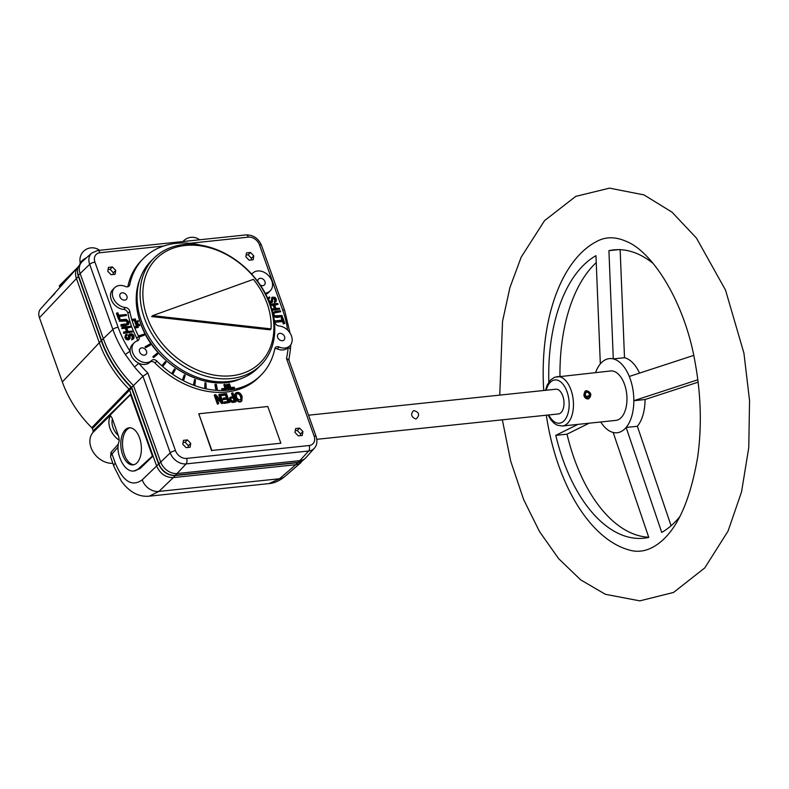 <?xml version="1.0" encoding="UTF-8"?>
<svg xmlns="http://www.w3.org/2000/svg" width="789" height="789" viewBox="0 0 789 789"><rect width="100%" height="100%" fill="white"/><g stroke="black" fill="none" stroke-linecap="round" stroke-linejoin="round"><path stroke-width="1.18" d="M152.622 315.639L151.675 316.576L270.104 329.832L271.051 328.895L152.622 315.639L253.407 279.355A69.373 53.139 -135.1 0 1 271.051 328.895M147.109 317.06A73.515 56.315 -135.1 0 1 218.918 250.991A73.515 56.315 -135.1 0 1 259.098 363.818A73.515 56.315 -135.1 0 1 147.109 317.06M144.446 318.184A75.586 57.903 -135.1 0 1 153.904 258.21A75.586 57.903 -135.1 0 1 248.308 270.558A75.586 57.903 -135.1 0 1 260.972 364.922A75.586 57.903 -135.1 0 1 197.694 373.325A75.586 57.903 -135.1 0 1 144.446 318.184M260.972 364.922L257.964 367.94A75.586 57.903 -135.1 0 1 242.105 378.247A75.586 57.903 -135.1 0 1 141.438 321.202A75.586 57.903 -135.1 0 1 140.649 277.117A75.586 57.903 -135.1 0 1 150.896 261.228L153.904 258.21M215.979 390.289A82.835 63.455 -135.1 0 1 205.712 388.78L206.176 388.306A82.835 63.455 -135.1 0 1 205.199 388.089L204.736 388.563A82.835 63.455 -135.1 0 1 194.4 385.505L194.873 385.032A82.835 63.455 -135.1 0 1 193.897 384.677L193.433 385.15A82.835 63.455 -135.1 0 1 183.275 380.623L183.748 380.15A82.835 63.455 -135.1 0 1 182.801 379.657L182.338 380.13A82.835 63.455 -135.1 0 1 172.604 374.233L173.067 373.759A82.835 63.455 -135.1 0 1 172.18 373.148L171.706 373.621A82.835 63.455 -135.1 0 1 162.623 366.5L163.086 366.027A82.835 63.455 -135.1 0 1 162.268 365.297L161.794 365.771A82.835 63.455 -135.1 0 1 156.912 361.125L155.029 363.009A82.835 63.455 44.9 0 0 259.058 377.112L260.932 375.229A82.835 63.455 -135.1 0 1 216.936 390.358L217.409 389.884A82.835 63.455 -135.1 0 1 216.452 389.815L215.979 390.289L214.914 384.766L215.387 384.292A76.622 58.692 44.9 0 0 216.344 384.361L217.409 389.884M273.842 317.947A82.835 63.455 -135.1 0 1 274.73 322.05A4.142 3.176 -135.1 0 0 279.04 325.995A12.427 9.517 -135.1 0 1 290.52 333.865A12.427 9.517 -135.1 0 1 289.898 345.789A12.427 9.517 -135.1 0 1 279.109 347.012A4.142 3.176 -135.1 0 0 275.509 347.416A4.142 3.176 -135.1 0 0 274.819 348.738A82.835 63.455 -135.1 0 1 260.932 375.229M265.617 293.972A4.142 3.176 -135.1 0 1 266.12 293.252A4.142 3.176 -135.1 0 1 267.165 292.63A12.427 9.517 44.9 0 0 270.302 290.747A12.427 9.517 44.9 0 0 268.28 275.302A12.427 9.517 44.9 0 0 252.796 273.112A4.142 3.176 -135.1 0 1 251.415 273.793M125.5 307.513A4.142 3.176 -135.1 0 1 129.81 311.458L127.926 313.341A4.142 3.176 44.9 0 0 123.617 309.396L125.5 307.513A12.427 9.517 -135.1 0 1 114.01 299.642A12.427 9.517 -135.1 0 1 114.642 287.709A12.427 9.517 -135.1 0 1 125.431 286.496A4.142 3.176 -135.1 0 0 129.021 286.082A4.142 3.176 -135.1 0 0 129.721 284.76A82.835 63.455 -135.1 0 1 143.598 258.279A82.835 63.455 -135.1 0 1 200.84 245.182M139.061 335.719L143.815 334.23A76.622 58.692 44.9 0 0 144.318 335.167L139.475 336.686A4.142 3.176 -135.1 0 0 139.14 335.867A82.835 63.455 -135.1 0 1 139.061 335.719L138.588 336.193A82.835 63.455 -135.1 0 1 129.81 311.458M144.318 335.167L139.002 337.159A4.142 3.176 -135.1 0 1 138.42 340.246A4.142 3.176 -135.1 0 1 137.375 340.878A12.427 9.517 44.9 0 0 134.238 342.751A12.427 9.517 44.9 0 0 136.26 358.206A12.427 9.517 44.9 0 0 151.744 360.395A4.142 3.176 -135.1 0 1 156.912 361.125M161.794 365.771L165.276 361.599A76.622 58.692 44.9 0 0 166.094 362.319L163.086 366.027M171.706 373.621L174.438 368.857A76.622 58.692 44.9 0 0 175.326 369.469L173.067 373.759M182.338 380.13L184.271 374.883A76.622 58.692 44.9 0 0 185.208 375.377L183.748 380.15M193.433 385.15L194.528 379.529A76.622 58.692 44.9 0 0 195.494 379.894L194.873 385.032M204.736 388.563L204.982 382.695A76.622 58.692 44.9 0 0 205.959 382.912L206.176 388.306M228.928 386.59L229.806 389.046L234.116 388.592L234.264 387.202L230.812 387.567L229.491 383.868L228.159 384.43L228.751 386.097M136.684 323.135L138.43 321.577L138.055 320.541L136.369 321.971L135.274 318.884L132.217 319.624L132.542 320.541L134.268 320.364L136.487 326.587M137.483 325.068L139.328 325.896L139.801 325.433L139.416 324.348L136.635 323.105L138.43 321.577M132.69 319.16L133.016 320.078L134.741 319.89L137.099 326.518L135.373 326.705L135.225 328.086L138.292 327.346L137.187 324.259L139.801 325.433M126.891 296.122A4.142 3.176 44.9 0 0 120.579 293.488A4.142 3.176 44.9 0 0 122.847 299.84A4.142 3.176 44.9 0 0 126.891 296.122M257.855 281.604A4.142 3.176 -135.1 0 1 261.514 278.418A4.142 3.176 -135.1 0 1 265.134 283.527A4.142 3.176 -135.1 0 1 260.271 285.016M139.584 351.884A4.142 3.176 -135.1 0 1 143.628 348.166A4.142 3.176 -135.1 0 1 145.896 354.517A4.142 3.176 -135.1 0 1 139.584 351.884M157.248 354.557L153.569 357.595A82.835 63.455 -135.1 0 1 152.839 356.776L156.991 353.275A76.622 58.692 44.9 0 0 157.721 354.083L157.248 354.557M284.553 336.656A4.142 3.176 44.9 0 0 278.241 334.023A4.142 3.176 44.9 0 0 280.509 340.384A4.142 3.176 44.9 0 0 284.553 336.656M224.313 384.411L225.181 384.322L226.818 388.938L222.034 389.865L221.709 388.947L225.634 388.109L224.313 384.411L223.849 384.884L225.013 388.178M226.916 384.164L226.482 386.59L228.544 388.75L228.978 386.334L226.916 384.164L226.058 386.797M226.236 387.3L228.08 389.224L228.544 388.75M149.93 345.434L145.669 347.722A82.835 63.455 -135.1 0 1 145.038 346.835L149.782 344.073A76.622 58.692 44.9 0 0 150.403 344.961L149.93 345.434M157.721 354.083L153.569 357.595M154.042 357.121A82.835 63.455 -135.1 0 1 153.313 356.303M127.818 286.762A4.142 3.176 44.9 0 0 127.838 286.644A82.835 63.455 44.9 0 1 141.724 260.163L143.598 258.279M236.039 401.749L232.055 401.986L229.905 399.737L230.053 397.311L233.258 396.571L231.966 392.961L232.883 392.863L236.039 401.749L232.992 402.489L230.329 401.7L229.431 400.21L229.855 397.567M233.623 397.617L230.911 398.169L230.822 399.589L231.976 400.94L234.757 400.792L233.623 397.617L230.733 398.435M232.637 396.64L231.502 393.435L231.966 392.961M240.852 400.201L240.704 396.936C239.807 394.49 238.386 393.504 236.463 393.958M242.124 396.384L241.888 400.822C238.426 403.919 233.219 395.733 235.881 392.863C238.534 391.689 240.606 392.863 242.124 396.384M241.178 396.472C240.112 393.79 238.613 392.873 236.67 393.691C235.753 397.666 237.233 399.776 241.118 400.003L241.178 396.472L240.704 396.936M241.641 401.039L241.414 401.295C237.953 404.392 232.745 396.196 235.418 393.336L235.664 393.119M267.668 298.153L269.522 296.92L269.927 297.818L268.97 298.262L268.763 300.155L270.824 301.812L271.672 301.013L272.195 297.167L275.016 297.345L276.328 299.149L276.071 301.585L274.809 302.148L274.414 301.25L275.43 300.599L275.381 299.297L274.582 298.064L272.984 297.966L272.373 302.276L269.453 302.335M269.927 297.818L268.773 298.528M271.13 301.743L271.86 297.542M275.815 301.792L274.345 302.611L274.414 301.25M274.957 301.063L274.108 298.538L272.816 298.252M272.106 302.483L269.759 303.134M126.122 314.495L126.467 315.462L119.1 316.231L119.958 318.638L118.971 318.746L116.91 312.957L117.896 312.848L118.754 315.265L126.122 314.495M128.4 324.437L125.757 325.522L120.934 326.035L121.062 324.595L127.443 323.727L127.897 321.971L126.812 320.531L124.524 320.295L119.238 321.271L119.366 319.831L126.27 319.367L128.863 321.794L128.676 324.22L120.934 326.035M121.407 325.561L121.062 324.595M119.711 320.798L119.366 319.831M127.443 323.727L126.348 321.005L119.238 321.271M132.029 331.064L132.365 332.021L124.021 332.899L123.676 331.942L127.098 331.577L125.757 327.79L122.325 328.145L121.979 327.179L130.333 326.301L130.678 327.267L126.733 327.682L128.084 331.479L132.029 331.064M132.473 338.274L131.615 335.355L130.116 335.059M129.396 339.26L128.134 339.98L126.23 339.457L124.918 337.653L125.441 335.009M131.793 338.511L131.724 339.881L131.793 338.511L133.104 337.278L132.079 334.881L130.303 334.763L130.027 338.412L128.597 339.507L126.704 338.984L125.392 337.179L125.648 334.753L126.911 334.191L127.305 335.078L126.289 335.739M128.429 338.55L128.4 335.631L129.14 334.319M133.4 338.984L131.724 339.881M127.305 335.078L126.289 335.729L126.339 337.031L128.183 338.599L128.854 338.205L129.357 334.053L131.901 333.806L133.134 334.684L133.972 336.124L133.962 338.363L132.187 339.408M275.588 321.843L275.253 320.867L282.62 320.097L281.762 317.691L282.738 317.592L284.799 323.382L283.823 323.48L282.965 321.064L275.124 322.306L275.253 320.867M272.728 312.602L275.489 311.28L280.312 310.767L280.657 311.744L274.266 312.602L273.822 314.367L274.897 315.797L282.008 315.531L282.354 316.497L277.067 317.474L273.635 316.813M282.354 316.497L275.45 316.961L273.398 315.61M280.657 311.744L273.803 313.075M271.751 308.982L274.986 308.647L273.635 304.85L270.509 305.185M270.163 304.219L277.698 303.43L278.044 304.386L274.611 304.751L275.963 308.538L279.395 308.183L279.74 309.15L272.027 309.959M127.926 313.341A82.835 63.455 44.9 0 0 136.793 338.225A4.142 3.176 44.9 0 1 137.207 340.927M234.146 400.861L233.159 398.09M155.029 363.009A4.142 3.176 44.9 0 0 149.861 362.279L151.744 360.395M289.898 345.789L288.024 347.683A12.427 9.517 44.9 0 1 277.225 348.896A4.142 3.176 44.9 0 0 274.848 348.63M134.238 342.751L132.355 344.635A12.427 9.517 44.9 0 0 130.126 351.401A12.427 9.517 44.9 0 0 138.854 363.256A12.427 9.517 44.9 0 0 149.861 362.279M305.205 458.36L303.232 460.145A14.35 10.997 44.9 0 1 297.926 462.413L299.85 460.658L177.318 473.528A14.498 11.105 -135.1 0 1 160.66 461.95L133.449 385.515A103.537 79.314 -135.1 0 1 103.29 338.54L80.103 273.408A14.498 11.105 -135.1 0 1 81.592 262.244A14.498 11.105 -135.1 0 1 82.253 261.583L91.711 253.072A13.807 10.573 44.9 0 0 89.67 264.325L112.866 329.457L101.534 340.414A103.398 79.206 44.9 0 0 131.674 387.35L158.905 463.824A14.35 10.997 44.9 0 0 175.395 475.284L186.096 463.893L308.627 451.022L299.85 460.658A14.498 11.105 -135.1 0 0 305.205 458.36A14.498 11.105 -135.1 0 0 305.856 457.709L314.347 448.211C316.981 445.312 317.582 441.445 316.162 436.613A4.142 1.41 -19.6 0 0 314.14 436.12L286.476 358.443A98.704 75.616 44.9 0 0 288.123 347.574A4.142 2.229 4.4 0 1 290.372 349.774L290.825 344.655M158.905 463.824L170.237 452.866L142.957 376.254A102.846 78.782 -135.1 0 1 134.455 366.944L138.854 363.256A98.704 75.616 44.9 0 0 147.839 373.01L142.957 376.254L131.674 387.35M134.455 366.944L125.362 354.596A4.142 0.72 -33 0 1 130.126 351.401A98.704 75.616 44.9 0 1 118.123 327.277L94.936 262.145A4.142 1.41 -19.6 0 0 89.67 264.325L78.338 275.282L101.534 340.414M78.338 275.282A14.35 10.997 44.9 0 1 78.269 266.721L81.592 262.244M297.926 462.413L175.395 475.284M288.784 359.814L286.476 358.443M265.804 294.327A12.427 9.517 44.9 0 0 268.418 292.63L270.302 290.747M114.642 287.709L112.758 289.593A12.427 9.517 44.9 0 0 112.137 301.526A12.427 9.517 44.9 0 0 123.617 309.396M135.373 326.705L135.225 328.086M135.698 327.622L138.292 327.346M226.818 388.938L222.034 389.865M222.508 389.391L222.182 388.474M228.376 386.393L227.301 385.269L227.084 386.531L228.149 387.655L228.376 386.393L227.903 386.866L227.163 386.077M228.632 383.957L230.27 388.573L229.806 389.046M230.27 388.573L234.589 388.119M150.403 344.961L145.669 347.722M146.133 347.259A82.835 63.455 -135.1 0 1 145.511 346.361M162.268 365.297L165.276 361.599M172.18 373.148L174.438 368.857M182.801 379.657L184.271 374.883M193.897 384.677L194.528 379.529M205.199 388.089L204.982 382.695M216.452 389.815L215.387 384.292M278.044 304.386L274.759 305.156M279.74 309.15L272.146 310.373M274.365 308.716L273.162 305.323L270.657 305.59M281.998 320.156L281.288 318.164L281.762 317.691M284.799 323.382L283.35 323.954L282.492 321.537L275.124 322.306M132.365 332.021L123.548 333.372L123.676 331.942M126.487 331.646L125.283 328.254L121.851 328.618L121.979 327.179M130.678 327.267L126.881 328.086M126.467 315.462L119.247 316.645M119.958 318.638L118.508 319.21L116.447 313.42L116.91 312.957M221.344 394.076L226.473 393.543L229.629 402.42L224.668 402.942L224.293 401.897L228.346 401.473L227.37 398.741L223.573 399.135L223.208 398.1L227.005 397.695L225.93 394.678L221.719 395.121L221.344 394.076L220.871 394.549L221.245 395.585L225.457 395.151L226.394 397.764M229.629 402.42L224.194 403.416L224.293 401.897M227.735 401.532L226.907 399.214L223.1 399.609L223.208 398.1M219.263 394.293L220.131 394.204L223.287 403.08L222.37 403.179L216.265 396.561L218.76 403.564L217.892 403.652L214.726 394.776L215.653 394.678L221.748 401.276L219.263 394.293L218.79 394.766L220.713 400.151M223.287 403.08L221.896 403.652L216.837 398.159M218.76 403.564L217.419 404.126L214.253 395.25L214.726 394.776M267.806 406.513L280.874 443.211L211.846 450.46L198.779 413.771L267.806 406.513M211.846 450.46L280.874 443.211M211.61 450.697L198.779 413.771M86.593 257.678A12.22 4.152 160.4 0 0 80.833 262.244L80.084 263.585A13.462 4.576 -19.6 0 1 84.226 259.808M79.797 264.256A13.462 4.576 -19.6 0 1 80.084 263.585M130.017 427.776A18.64 10.168 -96 0 0 122.709 447.215A18.64 10.168 -96 0 0 133.893 464.711M115.056 274.306L115.746 270.43L112.442 266.968L108.458 267.382L107.768 271.258L111.071 274.72L115.056 274.306M113.083 274.513L113.389 272.787L115.746 270.43M113.389 272.787L110.095 269.325L108.073 269.532M110.095 269.325L112.442 266.968M250.507 252.46L246.523 252.874L245.833 256.76L249.137 260.222L253.121 259.798L253.802 255.922L250.507 252.46L248.16 254.817L246.138 255.025M639.554 373.098A37.27 20.336 -96 0 0 624.503 357.713L613.29 358.896A37.27 20.336 -96 0 0 600.33 363.916A37.27 20.336 -96 0 0 595.557 372.556M671.084 525.75L637.354 426.277A37.27 20.336 -96 0 0 645.047 399.52L633.833 400.704A37.27 20.336 -96 0 0 632.67 388.149A37.27 20.336 -96 0 0 629.287 376.461A37.27 20.336 -96 0 0 613.29 358.896L608.921 250.655A144.959 79.107 84 0 1 613.704 249.876A144.959 79.107 84 0 1 653.203 263.506M600.754 421.977A37.27 20.336 -96 0 0 613.181 432.471A37.27 20.336 -96 0 0 626.141 427.451A37.27 20.336 -96 0 0 633.833 400.704L697.831 379.785M557.133 376.59A24.853 13.561 -96 0 1 573.218 399.885A24.853 13.561 -96 0 1 562.33 426.021L615.824 420.399A24.853 13.561 -96 0 0 626.722 394.263A24.853 13.561 -96 0 0 610.637 370.968L554.637 377.201L550.406 380.12L547.221 385.002L545.475 390.308M629.218 550.012A158.589 86.543 84 0 1 628.892 549.923A158.589 86.543 84 0 1 546.323 415.211M543.72 390.496A158.589 86.543 84 0 1 596.494 241.562A158.589 86.543 84 0 1 596.8 241.404M679.802 516.667A144.959 79.107 84 0 1 661.734 532.407L626.141 427.451L637.354 426.277M613.181 432.471L648.775 537.427A144.959 79.107 84 0 1 643.992 538.206A144.959 79.107 84 0 1 555.791 435.35L577.952 424.374M548.828 382.093A144.959 79.107 84 0 1 595.961 255.675L600.33 363.916M693.709 355.405L629.287 376.461M589.166 423.2L567.015 434.167A144.959 79.107 -96 0 0 648.706 537.22M596.228 262.599A144.959 79.107 -96 0 0 559.963 376.294M620.134 249.482L624.503 357.713M698.127 382.172L645.047 399.52M618.546 249.649L608.921 250.655M567.015 434.167L555.791 435.35M308.529 415.201L555.851 389.224A12.427 6.776 84 0 1 563.622 399.066A12.427 6.776 84 0 1 558.444 413.929L316.833 439.315M586.395 390.673C591.336 392.33 592.105 395.033 588.712 398.77C586.266 399.283 584.639 398.06 583.821 395.111L585.645 390.851L586.395 390.673M415.596 418.949C411.306 417.026 410.546 414.324 413.308 410.842L414.038 410.665C419.196 412.252 419.975 414.945 416.375 418.752L415.596 418.949M302.246 435.469L302.927 431.593L299.633 428.131L295.648 428.545L294.958 432.421L298.262 435.883L302.246 435.469M300.274 435.676L300.579 433.95L302.927 431.593M300.579 433.95L297.285 430.488L295.264 430.695M297.285 430.488L299.633 428.131M187.457 439.917L183.472 440.331L182.782 444.207L186.086 447.669L190.07 447.255L190.751 443.369L187.457 439.917L185.109 442.274L183.087 442.481M188.098 447.462L188.403 445.726L190.751 443.369M188.403 445.726L185.109 442.274M251.149 260.005L251.454 258.279L253.802 255.922M251.454 258.279L248.16 254.817M133.686 471.053L140.047 468.577L153.056 456.003L156.617 465.993L158.579 463.971L131.576 388.149L129.593 390.082L153.056 456.003L152.415 456.062L130.55 394.658L110.105 415.162A72.913 39.785 84 0 1 112.058 417.953L118.695 436.593A72.913 39.785 84 0 1 119.238 440.795A13.63 7.436 -96 0 0 118.705 453.951A24.853 13.561 -96 0 0 133.686 471.053A24.853 13.561 -96 0 0 138.539 468.735L152.415 456.062M112.807 463.33A19.676 15.07 44.9 0 1 93.339 452.275A19.676 15.07 44.9 0 1 92.974 432.471L93.181 430.883L130.915 393.81A2.071 1.588 -135.1 0 1 131.033 394.51A2.071 1.588 -135.1 0 1 130.55 394.658M139.554 437.856A18.64 10.168 84 0 1 133.045 464.869A18.64 10.168 84 0 1 120.983 447.402A18.64 10.168 84 0 1 129.149 427.806A18.64 10.168 84 0 1 139.554 437.856M302.552 460.687L297.512 462.709L295.796 464.711L299.11 463.794L303.124 460.234M93.181 430.883L92.382 428.654A2.071 1.588 44.9 0 0 91.771 427.707A100.499 76.987 -135.1 0 1 62.321 381.925L39.45 317.711A11.46 8.778 -135.1 0 1 40.633 308.884L54.392 293.528M78.21 266.869A14.498 11.105 44.9 0 0 77.884 267.215A14.498 11.105 44.9 0 0 76.385 278.379L99.256 342.594A103.537 79.314 44.9 0 0 128.992 389.155L130.984 387.221A2.071 1.588 -135.1 0 1 131.576 388.149M92.382 428.654L129.593 390.082A2.071 1.588 44.9 0 0 128.992 389.155L91.771 427.707M54.826 293.577L48.435 300.155M130.984 387.221A103.398 79.206 -135.1 0 1 101.248 340.7L78.387 276.475A14.35 10.997 -135.1 0 1 77.559 271.751M78.121 266.948L59.293 285.835L59.481 286.446L60.664 285.993L67.124 279.247M59.481 286.446L71.168 274.72M118.36 435.646A16.983 13.009 -135.1 0 1 112.393 418.9M119.178 440.252A19.676 15.07 -135.1 0 1 110.45 415.625M92.974 432.471L110.243 415.339M118.291 444.118L111.022 452.334L112.028 453.971L117.975 447.166M115.273 463.074A14.518 4.931 160.4 0 0 113.922 466.447L110.578 456.782A14.518 4.931 160.4 0 1 112.028 453.971L115.273 463.074C123.084 481.606 132.079 487.188 142.267 479.82A14.518 11.559 46.1 0 0 158.934 491.419L149.259 496.173L269.059 483.588L279.523 478.745L295.796 464.711L173.284 477.582L175.247 475.55C167.633 475.55 162.08 471.684 158.579 463.971M301.033 462.532L284.671 476.645A14.518 11.007 -130.8 0 1 279.523 478.745L158.934 491.419L173.284 477.582C165.68 477.601 160.128 473.735 156.617 465.993L142.267 479.82M149.259 496.173L149.259 496.173C138.765 497.139 129.475 492.158 121.388 481.231L113.922 466.447M110.578 456.782L111.022 452.334M175.247 475.55L297.512 462.709M586.257 396.64L589.462 395.397L590.557 395.733L589.787 396.246M590.557 395.733A3.777 3.136 68.8 0 0 587.272 391.058A3.777 3.136 68.8 0 0 584.442 395.871A3.777 3.136 68.8 0 0 589.778 397.528A3.777 3.136 68.8 0 0 590.34 396.591L589.314 395.96L586.74 396.956M586.927 391.038A4.142 3.432 68.8 0 0 586.562 390.979A4.142 3.432 68.8 0 0 585.162 391.147A4.142 3.432 68.8 0 0 584.965 391.236M587.904 398.958A4.142 3.432 68.8 0 0 588.16 398.879A4.142 3.432 68.8 0 0 589.304 398.06A4.142 3.432 68.8 0 0 589.531 397.774M589.462 395.397A2.485 2.061 68.8 0 0 586.464 392.429A2.485 2.061 68.8 0 0 588.259 397.054A2.485 2.061 68.8 0 0 589.314 395.96M139.742 279.464C134.781 292.768 135.037 307.306 140.501 323.066C153.766 364.173 206.166 393.918 239.757 379.164A74.511 57.084 -135.1 0 1 140.521 322.928A74.511 57.084 -135.1 0 1 139.742 279.464L140.649 277.117M129.721 284.76L127.838 286.644M139.14 335.867L136.793 338.225M265.686 294.1L267.165 292.63M277.225 348.896L279.109 347.012M125.362 354.596A102.846 78.782 -135.1 0 1 112.866 329.457A4.142 1.41 -19.6 0 1 118.123 327.277M147.839 373.01L175.493 450.687A4.142 1.41 -19.6 0 0 170.237 452.866A13.807 10.573 44.9 0 0 186.096 463.893A4.142 2.259 -96 0 0 186.598 458.399L309.13 445.529A4.142 2.259 84 0 1 308.627 451.022A13.807 10.573 44.9 0 0 314.347 448.211M259.463 244.856L282.649 309.998A4.142 1.41 -19.6 0 1 284.671 310.491L261.484 245.349C258.417 238.337 253.269 234.856 246.04 234.905A4.142 2.259 -96 0 1 248.357 237.144A9.665 7.407 44.9 0 1 259.463 244.856A4.142 1.41 -19.6 0 1 261.484 245.349M309.13 445.529A9.665 7.407 44.9 0 0 314.14 436.12M175.493 450.687A9.665 7.407 44.9 0 0 186.598 458.399M287.571 330.039A98.704 75.616 44.9 0 0 282.649 309.998M91.711 253.072L97.629 250.498A4.142 2.259 84 0 1 99.937 252.736A9.665 7.407 44.9 0 0 94.936 262.145M99.937 252.736L163.57 246.05M189.646 243.308L248.357 237.144M546.166 390.239A21.747 11.865 84 0 1 553.168 380.367A21.747 11.865 84 0 1 567.745 393.987A21.747 11.865 84 0 1 564.362 420.458A21.747 11.865 84 0 1 548.759 414.955M138.539 468.735L140.047 468.577M62.321 381.925L101.248 340.7M54.796 293.044A12.614 9.665 44.9 0 0 54.372 293.557L77.884 267.215M78.387 276.475L39.45 317.711M239.757 379.164L242.105 378.247M288.843 360.336L290.372 349.774M288.804 359.804L316.162 436.613M289.997 332.978L284.671 310.491M97.629 250.498L246.04 234.905M99.552 250.3A12.22 12.22 0 0 0 80.33 263.151M199.647 239.787A12.22 12.22 0 0 0 182.969 241.533M628.892 549.923C638.735 552.921 648.469 550.9 658.105 543.858C676.982 530.129 690.197 501.045 697.752 456.584C701.894 426.05 701.007 394.608 695.07 362.259C684.694 301.645 652.197 251.504 626.328 241.424C615.45 236.532 605.498 236.582 596.494 241.562M502.346 419.827L510.69 461.111L523.659 499.605L539.498 531.539L558.592 558.602L580.655 579.856L605.4 594.304L639.82 600.863L673.559 592.44L704.794 567.883L728.079 531.056L741.552 491.863L748.771 447.619L749.55 400.546L743.919 353.097L725.525 290.086L696.44 238.061L671.991 212.152L643.972 194.903L609.552 188.137L575.743 196.372L544.528 220.644L521.184 257.155L509.931 287.541L502.534 321.37L499.753 395.111M562.33 426.021L557.103 425.143L554.105 423.279L550.88 419.856L548.069 415.024M284.671 476.645C279.454 480.876 274.256 483.184 269.059 483.588M587.272 391.058L586.562 390.979M589.778 397.528L589.304 398.06"/></g></svg>
